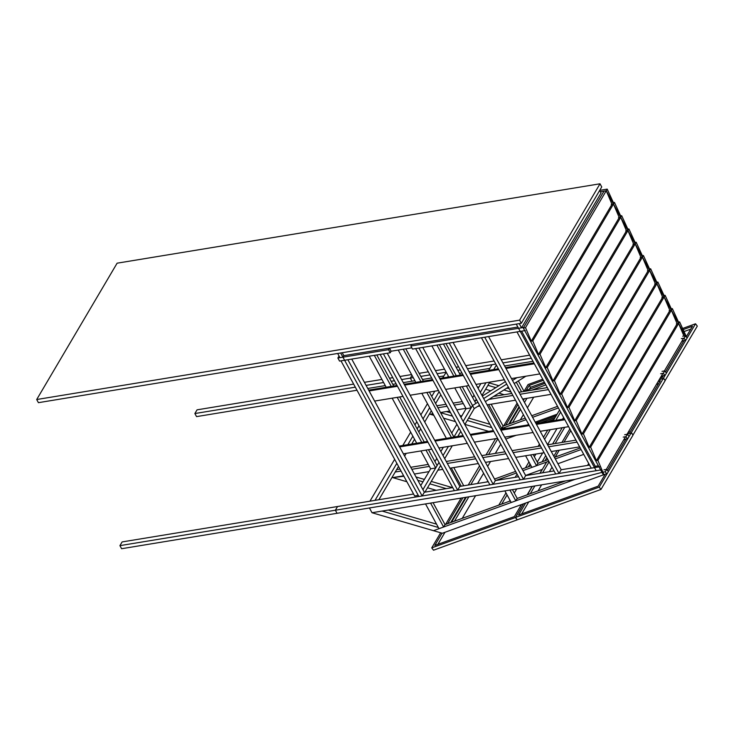 <?xml version="1.0" encoding="UTF-8"?>
<svg xmlns="http://www.w3.org/2000/svg" width="734" height="734" viewBox="0 0 734 734"><rect width="100%" height="100%" fill="white"/><g stroke="black" fill="none" stroke-linecap="round" stroke-linejoin="round"><path stroke-width="1.1" d="M600.017 183.794L117.11 263.185L36.7 399.525L38.416 402.672L521.324 323.281L519.608 320.143L600.017 183.794L601.733 186.941L521.324 323.281M36.7 399.525L519.608 320.143M599.715 190.363L607.211 189.124L525.516 327.658L523.287 328.025L604.018 191.134L606.247 190.767L600.348 191.73L604.018 191.134L523.608 327.474L518.553 328.309L516.268 324.116L519.241 323.63L521.525 327.814L518.553 328.309L520.232 331.383L412.508 349.09L410.829 346.017L411.728 344.485L389.442 348.155L391.121 351.228L390.222 352.751L388.543 349.678L389.442 348.155M599.65 190.464L601.036 192.996L521.525 327.814M342.228 352.724L343.824 355.651L342.925 357.183L339.952 357.669L337.668 353.476L340.64 352.99L344.604 360.256L339.548 361.082L337.869 358.008L339.053 356.008M517.865 327.043L343.824 355.651L342.925 357.183L337.869 358.008M525.287 330.548L520.232 331.383L594.512 467.622L591.246 468.164L516.965 331.915L520.232 331.383L518.553 328.309L410.829 346.017M411.82 347.824L391.121 351.228M388.543 349.678L342.925 357.183L343.824 355.651M342.925 357.183L418.885 496.496L422.151 495.955L347.87 359.715L344.604 360.256L390.222 352.751M521.599 331.153L595.283 466.31L594.512 467.622L599.568 466.787M598.403 465.796L595.283 466.31L594.512 467.622L596.191 470.696L121.605 548.72L119.926 545.637L122.11 541.931L337.567 506.515L335.374 510.222L594.512 467.622L596.191 470.696L601.238 469.87L369.431 507.974L372.019 512.727L433.482 530.682L443.611 527.003L445.024 524.608L510.35 500.927M481.449 337.759L484.715 337.218L559.005 473.458L555.73 473.999L481.449 337.759M488.578 336.585L561.189 469.751L559.005 473.458M445.942 343.595L449.208 343.053L523.489 479.302L520.222 479.834L445.942 343.595M453.071 342.42L525.672 475.586L523.489 479.302M351.733 359.082L424.344 492.248L422.151 495.955M383.387 353.88L457.667 490.119L454.392 490.661L380.111 354.412L383.387 353.88M387.249 353.247L459.851 486.413L457.667 490.119M418.894 348.035L493.175 484.284L489.908 484.816L415.627 348.577L418.894 348.035M422.756 347.402L495.367 480.568L493.175 484.284M340.971 360.853L414.637 495.964L418.27 495.367M376.808 354.953L393.736 386.001M399.709 396.947L424.252 441.969M428.463 449.694L437.115 465.567L435.702 467.971L430.656 468.806L420.729 485.624M369.257 356.201L386.185 387.249M392.158 398.186L416.701 443.208M420.912 450.942L430.656 468.806M374.312 355.366L391.24 386.414M397.204 397.36L421.747 442.382M425.968 450.107L435.702 467.971M405.774 348.815L423.39 381.129M429.362 392.075L453.906 437.097M398.223 350.063L415.839 382.368M421.802 393.314L446.355 438.336M403.278 349.228L420.894 381.542M426.858 392.488L451.401 437.501M431.858 345.907L448.786 376.955M454.759 387.901L466.099 408.7L460.943 417.435M459.805 387.066L471.145 407.875L466.099 408.7M436.913 345.081L453.841 376.12M472.558 405.471L471.145 407.875M413.572 494.019L337.567 506.515L335.374 510.222L337.053 513.295L335.374 510.222L119.926 545.637M594.512 467.622L595.283 466.31M589.567 465.09L561.189 469.751M554.06 470.925L525.672 475.586M518.543 476.761L495.367 480.568M488.229 481.743L459.851 486.413M452.722 487.587L424.344 492.248M414.939 380.717L412.003 381.194L410.324 378.12L411.985 375.303L410.324 378.12L413.26 377.643M420.811 376.404L429.977 374.891M437.106 373.725L446.208 372.221L442.62 377.964M457.777 370.321L460.282 369.908M467.42 368.734L495.799 364.073L492.055 364.688L488.688 370.395M502.928 362.899L531.315 358.238M532.985 361.312L504.607 365.972M489.862 368.395L469.09 371.808M461.961 372.982L459.456 373.395M443.804 375.973L438.785 376.799M431.647 377.964L422.49 379.478M529.636 355.164L501.258 359.825M494.12 361L465.741 365.66M458.612 366.835L456.108 367.248M444.529 369.147L435.427 370.652M428.298 371.817L419.132 373.331M480.898 383.598L478.1 388.341M474.063 395.186L472.65 397.589M456.906 424.289L451.713 433.078M443.364 447.254L440.84 451.529M436.794 458.383L434.932 461.548M496.368 365.11L493.734 369.569M485.954 382.772L480.293 392.36M476.256 399.204L474.843 401.608L476.531 399.709M462.246 386.671L472.531 405.526L463.136 421.463M459.099 428.307L453.915 437.088M448.41 446.419L443.024 455.557M438.987 462.402L422.922 489.651M498.037 368.184L497.597 368.927M489.817 382.139L481.972 395.433M479.55 405.251L474.21 408.599L464.815 424.536M460.768 431.381L457.777 436.455M452.282 445.786L444.703 458.631M440.666 465.475L424.931 492.147M439.354 344.677L456.282 375.725M466.329 385.992L475.843 403.452L472.531 405.526L477.88 402.177M443.437 344.007L460.365 375.056M505.377 381.634L482.33 396.076M485.348 401.617L508.387 387.167M514.185 383.533L525.865 376.212M483.669 398.544L506.717 384.093M512.506 380.46L516.947 377.671M474.21 408.599L472.531 405.526M539.857 373.909L511.479 378.57M504.341 379.744L475.962 384.414M468.833 385.589L445.648 389.396M438.519 390.571L410.141 395.231M403.012 396.406L374.624 401.067M369.101 390.938L397.489 386.277M404.618 385.102L432.996 380.441M440.125 379.267L463.31 375.45M470.439 374.285L498.817 369.615M505.955 368.44L534.334 363.78M368.661 390.13L397.039 385.46M404.177 384.286L432.555 379.625M439.684 378.45L462.87 374.643M469.999 373.468L498.377 368.798M505.506 367.633L533.893 362.963M403.388 453.823L431.766 449.153M438.904 447.988L467.283 443.318M474.412 442.143L497.597 438.336M504.726 437.161L533.104 432.5M540.233 431.326L568.621 426.656M564.85 419.738L536.462 424.408M529.333 425.582L500.955 430.243M493.826 431.418L470.641 435.225M463.512 436.4L435.134 441.07M427.995 442.235L399.617 446.905M399.177 446.088L427.555 441.428M434.684 440.253L463.062 435.583M470.2 434.418L493.376 430.601M500.505 429.436L528.893 424.766M536.022 423.591L564.4 418.93M401.599 379.561L410.324 378.12L412.003 381.194L403.269 382.634M394.461 380.735L391.158 381.276M383.607 382.515L366.082 385.396M355.32 387.167L194.877 413.545L197.061 409.838L353.641 384.093M356.999 390.24L196.556 416.618L194.877 413.545M396.14 383.809L392.837 384.35M385.286 385.589L367.762 388.469M411.581 374.569L399.92 376.487M392.791 377.661L389.488 378.203M381.937 379.441L364.403 382.322M603.954 469.843L606.66 469.393L605.247 471.797L606.669 473.678L442.308 533.26L433.482 530.682L575.107 479.339L602.541 472.237L575.107 479.339L372.019 512.727L433.482 530.682L439.015 528.673L438.372 527.498L382.12 511.066L372.019 512.727L433.482 530.682L439.015 528.673L438.372 527.498L382.12 511.066L372.019 512.727L575.107 479.339L602.541 472.237L575.107 479.339L372.019 512.727L369.431 507.974L372.019 512.727L382.12 511.066L438.372 527.498L439.015 528.673L443.611 527.003L445.024 524.608L433.078 502.689L445.024 524.608L443.611 527.003L430.583 503.102L443.611 527.003L439.015 528.673L425.527 503.928L430.583 503.102L443.611 527.003M388.286 510.047L436.556 524.149M512.424 489.642L517.222 498.441L512.424 489.642L517.222 498.441L515.8 500.836L509.928 490.055L504.873 490.881L511.203 502.506L515.8 500.836L509.928 490.055L504.873 490.881L511.203 502.506L515.8 500.836L509.928 490.055L504.873 490.881L511.203 502.506L515.8 500.836L517.222 498.441L515.8 500.836M601.238 469.87L369.431 507.974L601.238 469.87M425.527 503.928L439.015 528.673L425.527 503.928L430.583 503.102L425.527 503.928M433.078 502.689L445.024 524.608M453.796 467.567L463.723 485.77M478.302 463.539L449.924 468.2L451.291 467.98L461.218 486.183M403.893 476.247L392.736 477.605L406.884 481.733M427.518 487.761L436.198 490.303M416.013 476.981L424.39 479.421M431.253 481.431L452.465 487.624M446.3 488.642L429.84 483.834M422.977 481.825L417.839 480.32M575.97 440.134L547.582 444.804M540.453 445.978L512.075 450.639M504.937 451.814L481.761 455.621M474.632 456.796L446.244 461.457M428.261 464.42L410.737 467.301M399.975 469.072L396.626 469.622M579.64 446.878L551.262 451.538M544.133 452.713L515.745 457.383M508.616 458.548L485.44 462.365M442.795 469.375L437.895 470.182M428.977 471.641L414.407 474.036M403.645 475.806L392.736 477.605L392.341 476.889M577.052 442.125L548.665 446.795M541.536 447.96L513.158 452.63M506.029 453.805L482.844 457.612M475.715 458.787L447.336 463.448M429.344 466.411L411.82 469.292M401.058 471.054L395.213 472.017M533.141 454.52L537.93 463.31L536.517 465.714L530.636 454.933L525.59 455.759L531.921 467.384L536.517 465.714M477.284 386.836L478.742 387.258M485.605 389.268L490.78 390.782M498.863 393.14L504.212 394.699M489.339 382.937L498.863 385.717M506.937 388.075L509.258 388.754M511.075 392.094L503.882 389.993M495.799 387.635L487.926 385.332M523.507 391.534L544.986 383.313M518.342 380.928L523.828 390.983M516.314 382.194L521.571 391.846M429.711 413.508L430.106 414.233L432.95 413.765L430.106 414.233L433.794 415.306M443.584 418.169L455.456 421.637M464.897 424.39L488.761 431.363M446.373 411.554L450.648 412.802M459.888 415.508L461.759 416.05M468.631 418.059L489.927 424.28M491.752 427.628L467.219 420.454M452.465 416.15L440.593 412.682M526.104 419.664L500.285 429.023L501.698 428.509L503.111 426.105L491.165 404.195M515.488 400.195L487.11 404.856L488.661 404.599L501.698 428.509M547.335 387.616L518.947 392.277M511.818 393.452L493.578 396.452M462.227 401.608L453.126 403.104M445.997 404.278L436.831 405.783M551.005 394.351L522.626 399.021M479.981 406.03L477.706 406.407M465.897 408.343L456.796 409.838M449.667 411.012L440.51 412.517M548.417 389.607L520.03 394.268M512.901 395.442L488.899 399.388M463.31 403.59L454.208 405.095M447.079 406.26L437.914 407.765M477.559 483.495L483.605 473.256M487.642 466.411L490.523 461.53M495.312 453.392L500.762 444.153M503.652 428.913L504.487 427.5L505.341 428.638M470.806 484.614L480.669 467.879M488.56 454.502L497.836 438.776M501.102 429.335L501.551 428.564L504.487 427.5M468.255 485.027L479.568 465.851M486.009 454.924L495.597 438.666M525.507 467.815L528.434 466.76M537.26 462.09L542.646 452.961M547.518 444.685L557.033 428.564M562.528 419.233L563.593 417.435M528.416 466.732L530.058 463.961M534.334 456.713L535.884 454.071M544.591 439.308L550.271 429.674M555.776 420.343L560.657 412.068M525.489 467.797L528.948 461.934M538.132 446.355L539.444 444.125M543.481 437.281L547.72 430.096M553.225 420.766L559.556 410.031M542.151 461.787L545.078 460.723M553.803 456.209L557.124 450.575M561.923 442.446L569.868 428.959M545.059 460.695L546.839 457.677M555.161 443.556L564.758 427.298M542.132 461.75L545.729 455.649M552.61 443.978L562.207 427.711M475.595 495.698L462.227 518.369M466.292 497.23L451.538 522.25L454.465 521.186L468.842 496.808M396.846 463.328L375.01 500.359L369.954 501.184L394.653 459.31M407.856 444.666L412.866 436.17M417.141 428.922L419.004 425.748M423.041 418.903L429.647 407.7M433.922 400.452L439.115 391.653M447.676 377.138L448.309 376.074M402.801 445.492L410.673 432.152M414.949 424.903L416.82 421.729M420.857 414.884L427.463 403.682M431.739 396.433L434.84 391.176M378.872 499.726L398.525 466.402M404.618 456.071L406.214 453.355M411.719 444.033L414.536 439.244M418.811 431.996L420.683 428.821M424.72 421.977L431.326 410.774M435.601 403.526L440.795 394.727M516.718 488.936L514.286 493.064M510.011 500.313L509.46 501.249M505.974 492.909L498.808 505.111M517.085 474.081L515.167 477.32M507.084 494.936L501.717 504.029L498.79 505.093M518.186 476.109L517.718 476.898M552.032 467.2L549.381 471.696M541.628 484.844L538.068 490.881M534.866 485.954L530.333 493.643L527.434 494.734L532.315 486.376M548.775 461.227L546.702 461.98L540.077 473.219M549.096 461.824L542.628 472.806M588.696 463.493L587.567 465.411M557.289 405.893L556.895 406.618M531.737 415.738L556.877 406.599M533.682 397.204L527.425 407.82M523.388 414.664L520.314 419.876M524.379 398.727L523.388 400.415M519.351 407.26L509.625 423.747L512.552 422.692L520.452 409.297M545.848 384.891L531.728 390.176M526.929 398.314L524.489 402.443M656.425 384.414L658.627 383.616M555.188 457.062L559.216 450.236M564.015 442.097L570.777 430.629M628.075 432.491L630.277 431.693L660.343 380.698L658.15 381.497M627.084 434.179L631.341 432.638L663.408 378.258L659.15 379.808M663.408 378.258L665.169 380.597L632.992 435.014M631.341 432.638L633.103 434.968M611.248 204.401L613.477 204.043L606.247 190.767L611.991 204.281L531.269 341.172L525.516 327.658M523.287 328.025L530.526 341.292L531.269 341.172M684.033 331.566L690.758 329.135M686.235 336.805L692.474 326.217L683.134 329.603M660.205 378.01L662.407 377.212L663.288 375.716M665.518 371.927L683.996 340.585M659.215 379.698L663.472 378.157L695.538 323.777L682.611 328.465M695.538 323.777L697.3 326.116L665.114 380.533M663.472 378.157L665.233 380.487M521.672 513.901L528.728 501.928M525.645 503.047L518.589 515.011L598.146 486.174L605.201 474.21M607.431 470.421L625.918 439.088M523.581 503.79L515.525 517.452L599.21 487.119L631.277 432.748L627.019 434.289M631.277 432.748L633.038 435.078L600.972 489.45L517.296 519.791L515.525 517.452M599.21 487.119L600.972 489.45M505.763 439.07L516.286 435.262M563.088 418.297L563.895 418.004M554.115 419.252L547.225 421.756M555.115 417.563L540.518 422.857M529.526 388.919L530.499 387.277L544.399 382.231M508.809 424.041L519.039 406.7M523.076 399.856L523.672 398.846M543.353 380.322L529.141 385.469L530.499 387.277M529.141 385.469L526.443 390.038M517.874 404.562L505.726 425.16M535.783 423.151L556.179 415.765M542.747 379.212L528.067 384.533L524.379 390.791M517.094 403.14L503.671 425.913M555.179 417.453L540.077 422.931M437.886 544.316L444.978 532.288M450.722 522.544L465.585 497.34M462.741 498.056L447.648 523.654M442.033 533.178L434.803 545.435L514.36 516.598L521.452 504.57M527.196 494.817L532.168 486.394M539.921 473.246L542.16 469.448M461.108 498.083L445.584 524.406M440.648 532.774L431.739 547.876L433.51 550.206L517.186 519.874L515.424 517.534L431.739 547.876M515.424 517.534L523.516 503.818M532.756 340.925L530.526 341.292L537.765 354.568L538.508 354.449L532.756 340.925L613.477 204.043L619.23 217.558L538.508 354.449M618.487 217.677L620.716 217.31L539.995 354.201L537.765 354.568L544.995 367.844L545.738 367.725L539.995 354.201M613.385 202.575L614.45 202.4L613.477 204.043L611.991 204.281L613.477 204.043L620.716 217.31L619.23 217.558L620.716 217.31L626.469 230.834L545.738 367.725M625.726 230.953L627.955 230.586L547.225 367.477L544.995 367.844L552.234 381.12L552.977 381.001L547.225 367.477M620.615 215.851L621.68 215.677L620.716 217.31L627.955 230.586L626.469 230.834L627.955 230.586L633.708 244.11L552.977 381.001M632.965 244.229L635.194 243.862L554.464 380.753L552.234 381.12L559.473 394.397L560.216 394.277L554.464 380.753M627.854 229.127L628.919 228.953L627.955 230.586L635.194 243.862L633.708 244.11L635.194 243.862L640.947 257.386L560.216 394.277M640.204 257.506L642.433 257.139L561.703 394.03L559.473 394.397L566.712 407.673L567.455 407.544L561.703 394.03M635.094 242.403L636.158 242.229L635.194 243.862L642.433 257.139L640.947 257.386L642.433 257.139L648.186 270.653L567.455 407.544M647.443 270.782L649.673 270.415L568.942 407.306L566.712 407.673L573.951 420.949L574.694 420.821L568.942 407.306M642.333 255.68L643.397 255.505L642.433 257.139L649.673 270.415L648.186 270.653L649.673 270.415L655.425 283.93L574.694 420.821M654.682 284.058L656.902 283.691L576.181 420.582L573.951 420.949L581.19 434.216L581.934 434.097L576.181 420.582M649.572 268.956L650.636 268.772L649.673 270.415L656.902 283.691L655.425 283.93L656.902 283.691L662.655 297.206L581.934 434.097M661.912 297.325L664.142 296.967L583.42 433.849L581.19 434.216L588.429 447.492L589.173 447.373L583.42 433.849M656.811 282.223L657.875 282.049L656.902 283.691L664.142 296.967L662.655 297.206L664.142 296.967L669.894 310.482L589.173 447.373M669.151 310.601L671.381 310.234L590.65 447.125L588.429 447.492L595.659 460.768L596.403 460.649L590.65 447.125M671.28 308.775L672.344 308.601L671.381 310.234L669.894 310.482L671.381 310.234L677.133 323.758L596.403 460.649M676.39 323.877L678.62 323.511L597.889 460.401L595.659 460.768L602.898 474.045L603.642 473.925L597.889 460.401M664.05 295.499L665.114 295.325L664.142 296.967L678.62 323.511L677.133 323.758L678.62 323.511L683.941 336.025M683.657 338.236L664.362 370.964M662.949 373.367L626.992 434.335M625.57 436.739L606.275 469.457M613.477 204.043L613.798 203.492L607.211 189.124M620.716 217.31L621.037 216.769L614.45 202.4M627.955 230.586L628.276 230.045L621.68 215.677M635.194 243.862L635.516 243.321L628.919 228.953M642.433 257.139L642.755 256.597L636.158 242.229M649.673 270.415L649.994 269.864L643.397 255.505M678.519 322.052L679.583 321.877L678.62 323.511L678.941 322.969L672.344 308.601M685.859 336.787L686.18 336.245L679.583 321.877M678.62 323.511L685.317 335.805M656.902 283.691L657.233 283.141L650.636 268.772M664.142 296.967L664.463 296.417L657.875 282.049M671.381 310.234L671.702 309.693L665.114 295.325M605.247 471.797L602.541 472.237M606.66 469.393L608.082 471.274M517.222 498.441L565.584 480.908M662.04 371.349L664.747 370.899L663.334 373.303L660.618 373.744M532.6 417.307L558.418 407.948M663.334 373.303L664.747 375.184L661.095 376.505M557.097 414.205L535.224 422.133M528.737 424.481L527.196 425.041M664.747 370.899L666.169 372.78M503.111 426.115L525.25 418.086M682.748 336.227L685.455 335.777L684.042 338.181L681.336 338.622M684.042 338.181L685.464 340.062L681.803 341.383M685.455 335.777L686.877 337.658M624.662 434.721L627.368 434.271L625.955 436.675L623.249 437.115M495.661 480.522L516.479 472.98M522.966 470.622L546.674 462.035M555.28 458.915L581.099 449.557M462.209 497.9L464.879 497.459M625.955 436.675L627.377 438.556L623.716 439.877M583.732 454.374L557.913 463.741M542.343 469.384L525.599 475.449M627.368 434.271L628.79 436.152M486.137 482.091L488.046 481.403M494.532 479.045L515.626 471.402M522.113 469.054L531.058 465.806M537.93 463.31L547.931 459.686M554.418 457.337L580.245 447.979"/></g></svg>
